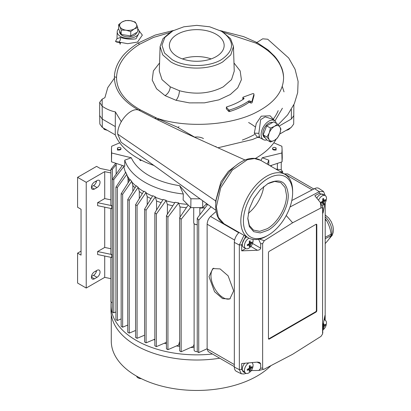 <?xml version="1.0" encoding="UTF-8"?>
<svg xmlns="http://www.w3.org/2000/svg" width="411" height="411" viewBox="0 0 411 411"><rect width="100%" height="100%" fill="white"/><g stroke="black" fill="none" stroke-linecap="round" stroke-linejoin="round"><path stroke-width="0.62" d="M266.852 139.935A10.994 6.345 -60 0 1 263.492 139.673L259.613 137.598L258.848 133.344L260.636 119.632L265.208 116.847L271.666 118.887L274.486 120.639A10.994 6.345 -60 0 1 276.387 123.418M275.339 121.368L270.094 115.784L261.242 116.169L256.223 123.557L254.291 133.118L257.548 137.397L259.207 136.509M172.158 59.667L164.523 53.019L161.965 45.179L164.888 37.391L172.831 30.866L183.881 26.787L196.771 25.359L209.661 26.787L221.385 31.241C234.876 40.72 234.876 50.193 221.385 59.667C208.572 67.455 184.981 67.455 172.158 59.667M172.831 30.866L170.827 31.971L163.008 38.665L160.09 46.556L162.746 54.874L170.827 61.927C184.436 70.163 209.194 70.122 222.716 61.927L230.797 54.874L233.453 46.556L230.54 38.665L222.716 31.971L220.717 30.866M268.023 183.522L268.023 183.522C280.312 177.814 287.053 181.708 288.255 195.204C288.532 207.524 278.833 224.324 268.023 230.242L260.281 232.934L253.715 231.66L249.333 226.615L247.792 218.565L249.333 208.737L253.715 198.626L260.281 189.769L268.023 183.522M267.587 183.779L274.769 181.426L280.857 182.664L285.054 187.498L286.529 195.204C286.811 207.021 277.425 223.163 267.16 228.747L259.737 231.326L253.464 230.103L249.349 225.454L247.797 218.056M111.273 314.651L111.273 341.089A85.498 49.361 0 0 0 136.318 375.993A85.498 49.361 0 0 0 257.229 375.993A85.498 49.361 0 0 0 270.952 365.631M212.456 354.01A85.801 49.536 180 0 1 136.103 340.334A85.801 49.536 180 0 1 110.97 305.306A85.801 49.536 180 0 1 111.16 302.028M110.97 305.306L110.97 310.475A85.801 49.536 0 0 0 136.103 345.502A85.801 49.536 0 0 0 219.731 358.207M136.647 376.183A4.886 2.82 0 0 0 138.045 377.843A4.886 2.82 0 0 0 141.338 378.67M194.11 347.588A73.281 42.307 180 0 1 190.91 347.48M179.669 346.447A73.281 42.307 180 0 1 176.555 345.975M166.445 343.822A73.281 42.307 180 0 1 164.364 343.252M154.839 340.005A73.281 42.307 180 0 1 153.837 339.594M194.11 346.273A73.281 42.307 180 0 1 193.447 346.257L181.159 351.765L179.669 350.907L179.669 217.63L188.202 205.022M179.669 345.132A73.281 42.307 180 0 1 178.672 344.993L167.935 349.674L167.935 217.167L166.445 215.703L175.04 202.289A73.281 42.307 0 0 0 178.672 202.885L178.672 203.383A73.281 42.307 180 0 0 187.534 204.354M166.445 342.512A73.281 42.307 180 0 1 166.178 342.44L156.329 346.653L156.329 214.085L154.839 212.821L163.116 199.469A73.281 42.307 0 0 0 166.178 200.332L166.178 200.83A73.281 42.307 180 0 0 174.747 202.736M197.244 351.595A2.661 1.536 180 0 1 194.891 351.169A2.661 1.536 180 0 1 194.11 350.085L194.11 223.661M197.244 224.632A2.661 1.536 180 0 1 194.891 224.206L194.614 224.046A3.052 1.762 180 0 1 193.72 222.798L193.72 207.725M197.244 224.54A3.052 1.762 180 0 1 194.614 224.046L194.891 224.206M123.829 165.952A73.281 42.307 0 0 0 123.911 166.409L123.911 166.907A73.281 42.307 180 0 0 125.047 171.063A73.281 42.307 180 0 0 125.627 172.533M121.158 318.895L117.407 320.508L117.407 187.395L115.923 187.139L125.761 172.337A73.281 42.307 0 0 0 126.788 174.434L128.042 178.585L128.042 182.905M130.004 179.823A73.281 42.307 180 0 1 126.788 174.932M127.749 325.044L122.648 327.207L122.648 194.233L121.158 193.776L130.184 179.55A73.281 42.307 0 0 0 131.674 181.318L132.851 185.515L132.851 191.341M136.087 186.101A73.281 42.307 180 0 1 131.674 181.816M135.573 330.465L129.239 333.121L129.239 200.275L127.749 199.618L136.288 185.772A73.281 42.307 -0 0 0 138.168 187.288L139.303 191.5L139.303 198.6M143.624 191.511A73.281 42.307 180 0 1 138.168 187.786M146.09 192.44L137.063 205.587L137.063 338.33L135.573 337.472L135.573 204.729L143.845 191.146A73.281 42.307 -0 0 0 146.09 192.44L146.09 192.939A73.281 42.307 180 0 0 152.532 196.114M155.394 196.807L146.08 210.201L146.08 342.846L144.59 341.988L144.59 209.137L152.774 195.718A73.281 42.307 0 0 0 155.394 196.807L155.394 197.306A73.281 42.307 180 0 0 162.854 199.89M207.509 204.236A73.281 42.307 180 0 1 206.014 204.354M206.712 203.656L202.731 207.637L190.812 207.637L183.142 199.967L183.306 193.997A73.281 42.307 180 0 1 124.739 160.182L124.769 166.265L111.484 161.836L111.468 149.018L111.664 153.005L131.258 157.747A67.712 39.096 0 0 0 179.653 185.685L190.925 198.765L200.075 198.842M260.882 160.449A67.712 39.096 0 0 0 262.285 157.747L281.879 153.005L282.059 161.836L270.155 165.803M268.784 165.011L268.809 160.182A73.281 42.307 180 0 1 267.201 164.102M268.809 160.182L262.285 157.747M233.648 290.875L228.11 275.817L220.096 268.912L212.826 268.563L208.999 276.644L214.537 291.707L222.546 298.607L229.816 298.961L233.648 290.875M213.771 268.172A17.406 9.51 -117.5 0 0 210.961 275.627A17.406 9.51 -117.5 0 0 217.768 292.915A17.406 9.51 -117.5 0 0 230.227 298.725M97.022 187.565A4.274 2.466 120 0 0 100.043 182.33A4.274 2.466 120 0 0 99.159 180.372A4.274 2.466 120 0 0 97.022 180.583L94.432 182.078A4.274 2.466 120 0 0 91.638 185.844A4.274 2.466 120 0 0 92.295 189.271A4.274 2.466 120 0 0 94.432 189.06L97.022 187.565L93.564 185.572A4.274 2.466 120 0 0 96.559 180.85M97.022 277.317A4.274 2.466 120 0 0 100.043 272.082A4.274 2.466 120 0 0 99.159 270.125A4.274 2.466 120 0 0 97.022 270.335L94.432 271.83A4.274 2.466 120 0 0 91.638 275.601A4.274 2.466 120 0 0 92.295 279.023A4.274 2.466 120 0 0 94.432 278.812L97.022 277.317L93.564 275.324A4.274 2.466 120 0 0 96.559 270.602M139.375 159.134A61.013 35.223 0 0 0 140.382 160.639L141.502 160.249M117.962 147.698L117.433 148.001L117.433 150.056C120.469 150.246 121.564 149.506 120.711 147.837L120.469 147.698A1.772 1.022 180 0 1 120.469 149.147A1.772 1.022 180 0 1 117.962 149.147A1.772 1.022 180 0 1 117.962 147.698A1.772 1.022 180 0 1 120.469 147.698M119.724 142.817L111.664 146.249L111.468 149.018M275.581 149.142A1.772 1.022 180 0 1 273.079 149.142A1.772 1.022 180 0 1 273.079 147.698L272.837 147.837C271.984 149.506 273.074 150.246 276.11 150.056L276.11 148.001L275.581 147.698A1.772 1.022 180 0 1 275.581 149.142M318.551 200.27A6.108 3.524 -60 0 1 325.229 195.59A6.108 3.524 -60 0 1 326.498 198.385A6.108 3.524 -60 0 1 322.373 205.747M324.038 319.964A6.108 3.524 -60 0 1 325.229 320.246A6.108 3.524 -60 0 1 326.498 323.041A6.108 3.524 -60 0 1 322.846 330.079M251.82 362.63L251.794 362.615A6.108 3.524 -60 0 1 251.82 362.63A6.108 3.524 -60 0 1 253.089 365.425A6.108 3.524 -60 0 1 250.422 371.57A6.108 3.524 -60 0 1 245.716 373.209L243.553 371.96A6.108 3.524 -60 0 1 242.29 369.165A6.108 3.524 -60 0 1 244.74 363.257M245.716 373.209A6.108 3.524 -60 0 1 244.453 370.414A6.108 3.524 -60 0 1 248.861 362.882M246.785 236.931A6.108 3.524 120 0 0 242.29 244.509A6.108 3.524 120 0 0 243.553 247.304L245.716 248.552A6.108 3.524 -60 0 1 244.453 245.757A6.108 3.524 -60 0 1 248.963 238.169M252.899 239.418A6.108 3.524 -60 0 1 253.089 240.769A6.108 3.524 -60 0 1 250.422 246.913A6.108 3.524 -60 0 1 245.716 248.552M320.698 202.911A10.907 6.299 -120 0 0 320.698 202.767A10.907 6.299 -120 0 0 320.688 202.263A11.38 7.115 -4.5 0 0 322.404 201.462L322.799 200.784A11.38 7.115 -115.5 0 0 322.63 198.893A10.907 6.299 0 0 0 323.493 198.395A11.38 5.97 55.8 0 1 323.914 200.142L324.305 200.368A11.38 5.97 4.2 0 0 325.435 199.52A10.907 6.299 60 0 1 325.45 200.023A10.907 6.299 60 0 1 325.435 200.517A11.38 7.115 175.5 0 1 324.305 201.652L323.914 202.335A11.38 7.115 64.5 0 1 323.493 203.882A10.907 6.299 180 0 1 322.63 204.38A11.38 5.97 -124.2 0 0 322.799 202.977L322.404 202.751L322.799 202.977M321.202 202.053L322.404 202.751A11.38 5.97 -175.8 0 1 320.914 203.204M323.411 323.108A10.907 6.299 0 0 0 323.493 323.056A11.38 5.97 55.8 0 1 323.914 324.798L324.305 325.024A11.38 5.97 4.2 0 0 325.435 324.176A10.907 6.299 60 0 1 325.45 324.68A10.907 6.299 60 0 1 325.435 325.173A11.38 7.115 175.5 0 1 324.305 326.308L323.914 326.992A11.38 7.115 64.5 0 1 323.493 328.538A10.907 6.299 180 0 1 322.846 328.923M247.787 369.093L248.994 369.787A11.38 5.97 -175.8 0 1 247.278 370.301A10.907 6.299 -120 0 0 247.288 369.808A10.907 6.299 -120 0 0 247.278 369.304A11.38 7.115 -4.5 0 0 248.994 368.503L249.39 367.824A11.38 7.115 -115.5 0 0 249.22 365.934A10.907 6.299 0 0 0 250.083 365.436A11.38 5.97 55.8 0 1 250.499 367.182L250.895 367.408A11.38 5.97 4.2 0 0 252.025 366.561A10.907 6.299 60 0 1 252.041 367.064A10.907 6.299 60 0 1 252.025 367.557A11.38 7.115 175.5 0 1 250.895 368.693L250.499 369.376A11.38 7.115 64.5 0 1 250.083 370.922A10.907 6.299 180 0 1 249.22 371.421A11.38 5.97 -124.2 0 0 249.39 370.018L248.994 369.787L249.39 370.018M247.787 244.437L248.994 245.131A11.38 5.97 -175.8 0 1 247.278 245.639A10.907 6.299 -120 0 0 247.288 245.151A10.907 6.299 -120 0 0 247.278 244.643A11.38 7.115 -4.5 0 0 248.994 243.846L249.39 243.168A11.38 7.115 -115.5 0 0 249.22 241.278A10.907 6.299 0 0 0 250.083 240.779A11.38 5.97 55.8 0 1 250.499 242.526L250.895 242.752A11.38 5.97 4.2 0 0 252.025 241.904A10.907 6.299 60 0 1 252.041 242.408A10.907 6.299 60 0 1 252.025 242.901A11.38 7.115 175.5 0 1 250.895 244.036L250.499 244.715A11.38 7.115 64.5 0 1 250.083 246.266A10.907 6.299 180 0 1 249.22 246.764A11.38 5.97 -124.2 0 0 249.39 245.357L248.994 245.131L249.39 245.357M177.948 127.415A25.045 14.457 180 0 1 179.062 126.727M104.235 128.52L104.235 129.424L103.505 128.211M137.731 28.76A10.994 6.345 180 0 1 139.185 31.796A10.994 6.345 180 0 1 135.969 36.399A10.994 6.345 180 0 1 123.896 37.755A10.994 6.345 180 0 1 117.202 31.796A10.994 6.345 180 0 1 118.656 28.76M139.185 31.796L139.216 32.721L136.02 38.783C131.371 39.605 126.162 39.163 120.397 37.458L116.981 38.721L117.202 31.796M118.851 42.169L120.053 43.438L120.762 42.59M263.492 139.673A10.994 6.345 -60 0 1 261.113 134.582A10.994 6.345 -60 0 1 265.979 123.449A10.994 6.345 -60 0 1 274.486 120.639M242.865 97.515A0.853 0.493 0 0 1 243.266 97.109L252.637 93.672A0.853 0.493 180 0 1 253.7 93.744A0.853 0.493 180 0 1 253.947 94.083A0.853 0.493 180 0 1 253.936 94.17L252.03 101.096A0.853 0.493 180 0 1 250.648 101.399L249.806 101.003A0.853 0.493 0 0 0 248.66 101.039A0.853 0.493 0 0 0 248.609 101.07A63.51 36.666 180 0 1 244.709 103.541A63.51 36.666 180 0 1 229.533 110.014A0.611 0.354 180 0 1 228.706 109.865L226.461 107.358A0.611 0.354 180 0 1 226.389 107.189A0.611 0.354 180 0 1 226.713 106.886A57.406 33.142 0 0 0 243.846 98.861A0.853 0.493 180 0 0 244.047 98.558A0.853 0.493 180 0 0 243.728 98.162L243.184 97.905A0.853 0.493 0 0 1 242.865 97.515L242.819 99.015A0.904 0.519 180 0 0 243.076 99.39M253.983 95.491A0.904 0.519 180 0 1 253.998 95.583A0.904 0.519 180 0 1 253.988 95.676L252.082 102.601A0.904 0.519 180 0 1 250.618 102.925L249.775 102.529A0.807 0.468 0 0 0 248.696 102.56A0.807 0.468 0 0 0 248.645 102.591A63.561 36.697 180 0 1 244.74 105.062A63.561 36.697 180 0 1 229.554 111.54A0.658 0.38 180 0 1 228.66 111.376L226.415 108.874A0.658 0.38 180 0 1 226.343 108.689A0.658 0.38 180 0 1 226.425 108.509M136.683 32.5A8.549 4.937 180 0 1 134.238 35.403A8.549 4.937 180 0 1 124.923 36.476A8.549 4.937 180 0 1 119.642 31.914L119.642 31.066M272.627 122.452A8.549 4.937 120 0 0 266.246 125.34A8.549 4.937 120 0 0 262.84 133.585A8.549 4.937 120 0 0 264.612 137.5L265.347 137.921M268.023 235.308L266.729 236.053A36.641 21.156 -60 0 1 248.408 237.866A36.641 21.156 -60 0 1 240.82 221.092A36.641 21.156 -60 0 1 256.813 184.22A36.641 21.156 -60 0 1 285.049 174.403A36.641 21.156 -60 0 1 292.637 191.177L292.637 192.672A34.812 20.098 -60 0 1 268.023 235.308A34.812 20.098 -60 0 1 243.41 221.092A34.812 20.098 -60 0 1 268.023 178.461A34.812 20.098 -60 0 1 292.637 192.672M177.403 56.636A27.388 15.813 180 0 1 169.383 45.457A27.388 15.813 180 0 1 186.291 30.846A27.388 15.813 180 0 1 216.14 34.272A27.388 15.813 180 0 1 224.159 45.457A27.388 15.813 180 0 1 207.252 60.063A27.388 15.813 180 0 1 177.403 56.636M211.141 58.917A27.388 15.813 0 0 0 182.407 58.917M280.549 129.845A8.549 4.937 120 0 0 279.737 126.824L280.939 128.997L279.737 133.806L277.451 137.993L274.502 140.315L270.469 142.021L269.267 139.848L266.98 137.058L269.267 132.871L270.469 128.057L274.502 126.357L277.451 124.03L279.737 126.824A8.549 4.937 120 0 0 274.502 126.357A8.549 4.937 120 0 0 269.267 132.871A8.549 4.937 120 0 0 269.267 139.848A8.549 4.937 120 0 0 274.502 140.315A8.549 4.937 120 0 0 279.737 133.806A8.549 4.937 120 0 0 280.549 129.845M138.944 30.584L142.345 35.12L137.526 42.061L127.677 43.679L115.496 41.449L116.842 42.148L120.926 42.626M112.306 302.691L110.878 301.864L110.878 257.327M122.344 165.453L112.306 179.545L112.306 312.011L113.79 312.869L115.923 311.934M166.445 341.351L166.178 342.44M179.669 341.284L178.672 344.993M194.11 344.12L193.447 346.257M207.134 348.744L198.729 352.587L197.244 351.729L197.244 218.241L207.704 204.38M211.043 206.8L198.729 220.132L198.729 352.587M280.21 171.608L282.665 171.67L282.665 173.031M282.665 171.67L281.181 169.779L275.796 169.065M281.242 162.109L281.242 169.856M115.722 163.249L110.878 169.409L110.878 205.13L111.792 205.659L97.613 202.68L104.718 198.575L104.718 171.649L86.228 182.33L77.587 177.341L96.59 166.373L100.181 168.448L110.878 170.693M112.367 179.458L112.367 169.234L116.159 164.693M125.324 171.819L125.324 172.985M113.79 312.869L113.79 179.597L123.911 166.409M115.923 187.139L115.923 319.645L117.407 320.508M117.407 187.395L126.788 174.434M129.347 180.861A71.75 41.424 180 0 1 128.042 178.585M121.158 193.776L121.158 326.344L122.648 327.207M122.648 194.233L131.674 181.318M135.034 187.806A71.75 41.424 180 0 1 132.851 185.515M127.749 199.618L127.749 332.263L129.239 333.121M129.239 200.275L138.168 187.288M142.309 193.668A71.75 41.424 180 0 1 139.303 191.5M137.063 338.33L144.59 335.181M147.22 204.827L147.22 196.658L146.09 192.939M151.012 198.605A71.75 41.424 180 0 1 147.22 196.658M146.08 342.846L154.839 339.173M156.56 210.042L156.56 201.005L155.394 197.306M161.138 202.654A71.75 41.424 180 0 1 156.56 201.005M156.329 346.653L154.839 345.795L154.839 212.821M166.178 200.332L156.329 214.085M167.405 214.193L167.405 204.498L166.178 200.83M172.81 205.747A71.75 41.424 180 0 1 167.405 204.498M167.935 349.674L166.445 348.816L166.445 215.703M178.672 202.885L167.935 217.167M180.028 217.09L180.028 206.98L178.672 203.383M186.373 207.689A71.75 41.424 180 0 1 180.028 206.98M190.663 207.488L181.159 219.294L181.159 351.765M205.002 207.853A71.75 41.424 180 0 1 199.828 208.089M198.729 220.132L197.244 218.241M216.104 211.47L210.524 216.438C208.469 218.554 207.339 221.144 207.134 224.211L207.134 348.867L208.177 351.539L234.337 366.638M239.068 232.477A9.16 5.286 120 0 0 234.337 242.408L234.337 367.069A9.16 5.286 120 0 0 236.407 371.354L241.324 373.789L239.336 369.664L239.336 245.007L244.021 235.333M290.002 206.99L319.265 191.675L323.539 191.5L318.972 188.459A9.16 5.286 120 0 0 314.528 188.639L291.795 200.537M284.155 173.889L287.695 173.92L313.829 189.009M112.367 169.234L110.878 169.409M97.613 202.68L97.613 205.675L111.792 208.654L111.792 205.659M111.792 254.527L97.613 251.547L97.613 254.537L111.792 257.517L111.792 254.527L110.878 253.998L110.878 208.459M110.878 278.653L104.718 277.358L104.718 256.032M104.718 277.358L86.228 288.039L77.587 283.051L77.587 253.135L81.044 255.128L81.044 209.256L77.587 207.257L77.587 177.341M110.878 172.944L104.718 171.649M110.878 199.869L104.718 198.575M113.79 179.597L112.306 179.545M137.063 205.587L135.573 204.729M146.08 210.201L144.59 209.137M181.159 219.294L179.669 217.63M281.879 153.005L282.074 149.018L282.265 157.783L282.059 161.836M248.593 122.493A73.281 42.307 180 0 1 255.267 126.922M323.539 191.5L325.204 195.574M325.204 202.69L325.178 320.215M246.194 373.409L243.79 373.989L241.324 373.789M104.718 207.165L104.718 247.443L97.613 251.547M86.228 288.039L86.228 182.33M81.044 251.136L77.587 253.135M131.258 157.747L124.739 160.182M111.484 161.836L111.664 153.005M282.074 149.018L281.879 146.249L273.818 142.817M202.731 207.637L202.644 200.707M183.306 193.997L179.653 185.685M190.925 198.765L190.812 207.637M314.528 188.639L319.265 191.675L319.439 193.319L324.782 195.333M324.86 203.245L323.2 212.292C322.984 213.35 322.866 213.34 322.846 212.261L322.846 207.848L320.41 202.551L314.836 195.723L319.439 193.319M322.846 212.04L323.2 212.292C322.984 213.35 322.866 213.34 322.846 212.261M259.398 239.063L264.283 240.676L292.632 222.777L320.981 207.945C321.988 207.524 322.537 207.874 322.63 208.988L322.568 333.989L323.2 324.135L324.942 315.463L324.942 320.082M322.568 333.989L320.981 336.388L292.632 354.287L264.283 369.119C263.276 369.54 262.732 369.196 262.639 368.076L262.639 243.62L264.283 240.676M245.819 373.512L241.683 369.504L241.683 363.53L257.44 362.101L259.613 362.42L260.682 363.802L260.682 368.21L258.894 370.445L251.789 370.578L250.869 371.061M258.565 239.243L260.682 243.738L260.682 248.152C260.476 249.359 259.398 250.063 257.44 250.263L241.683 250.844L241.683 244.869L245.629 236.263M292.632 222.777L286.22 215.513M320.981 207.945L320.41 202.551M110.878 248.737L104.718 247.443M93.564 185.572L91.437 186.8M93.564 275.324L91.437 276.552M96.333 271.645L95.542 271.188M96.333 181.888L95.542 181.436M316.814 198.143A6.108 3.524 -60 0 1 323.072 194.341L325.229 195.59M316.814 310.608A1.223 0.704 -60 0 1 315.951 312.108L269.313 339.034A1.223 0.704 -60 0 1 268.702 339.09A1.223 0.704 -60 0 1 268.45 338.536L268.45 252.77A1.223 0.704 -60 0 1 269.313 251.275L315.951 224.349A1.223 0.704 -60 0 1 316.562 224.288A1.223 0.704 -60 0 1 316.814 224.848L316.814 310.608L316.383 310.362A1.223 0.704 120 0 1 315.52 311.857L268.881 338.782L269.313 339.034M258.894 370.445L264.283 369.119M251.789 370.578L251.789 369.736M245.686 248.532L241.683 250.844M273.079 147.698A1.772 1.022 180 0 1 275.581 147.698M140.392 159.679L140.382 160.639M316.814 224.848L316.383 224.596L316.383 310.362M316.383 224.596A1.223 0.704 120 0 0 316.306 224.231M268.527 338.9A1.223 0.704 120 0 0 268.881 338.782M203.466 138.574A9.463 5.466 0 0 0 195.107 137.058M324.305 200.368L322.707 199.443M324.305 325.024L323.159 324.366M250.895 367.408L249.297 366.484M250.895 242.752L249.297 241.827M279.608 134.12L291.24 127.405L293.69 124.05L293.87 104.723M255.323 158.492A83.664 48.303 0 0 0 276.218 139.139M114.397 78.177L107.764 87.615L104.903 97.659L102.175 99.133L102.175 106.244L99.673 102.324L99.673 115.573L99.852 124.05L102.303 127.405L115.265 134.885A83.664 48.303 0 0 0 154.043 165.52M323.493 203.882L322.661 204.241M322.229 201.56L323.39 203.82M325.435 200.517L322.794 200.583M325.332 199.618L325.332 200.455M323.493 328.538L322.846 328.795M322.851 327.433L323.39 328.476M325.435 325.173L323.031 325.229M325.332 324.274L325.332 325.111M250.083 370.922L249.251 371.282M248.819 368.6L249.975 370.861M252.025 367.557L249.385 367.624M251.922 366.653L251.922 367.496M250.083 246.266L249.251 246.626M248.819 243.944L249.975 246.204M252.025 242.901L249.385 242.968M251.922 241.997L251.922 242.839M106.958 130.205L104.235 129.424M286.78 129.979L286.78 130.266L288.779 129.475L290.772 127.677M279.161 126.049L291.368 119L293.87 115.573M278.201 110.646A83.664 48.303 180 0 1 272.868 119.632M254.394 134.577A83.664 48.303 180 0 1 242.341 140.064M121.291 121.677L115.342 111.859L115.265 134.885M99.673 115.573L102.175 119L115.342 126.603M249.328 366.812L250.643 367.429M249.282 369.787L248.09 368.96M249.328 242.156L250.643 242.773M249.282 245.131L248.09 244.304M215.513 146.717L215.986 146.486M102.303 127.405L102.175 106.244C106.66 109.208 111.052 111.078 115.342 111.859M99.673 102.324L102.175 99.133M119.997 44.183L120.423 43.946L119.997 44.183M121.111 142.283L117.7 134.114C117.166 122.339 130.95 106.711 138.805 110.184C122.493 101.055 114.361 89.927 114.402 76.8C114.633 70.502 116.781 64.46 120.844 58.665C123.711 53.985 129.465 48.786 138.101 43.063L155.245 35.074L173.601 30.46M220.291 30.635L243.646 36.641L256.901 42.487L262.691 38.814L267.725 39.24L288.681 57.992L295.072 69.264L298.103 81.424L297.667 92.691L294.338 103.695L287.592 114.946L278.103 124.769M284.016 91.859L282.285 86.413M196.032 137.942L177.3 127.127L158.995 119.262L159.257 118.959C188.464 128.304 232.39 125.18 256.798 112.023C274.594 102.755 283.523 91.206 283.58 77.366C283.472 74.016 282.825 70.805 281.643 67.738L279.033 62.344L276.629 58.752L274.62 56.266L268.08 49.952L256.901 42.487L256.094 43.17C273.433 52.31 282.593 63.71 283.58 77.366L283.58 77.366M282.403 108.221L274.928 120.957M215.754 202.89L215.683 200.969L117.7 134.114M139.319 110.287L140.418 109.901C124.554 101.003 116.596 90.158 116.539 77.376C117.135 64.717 124.8 53.687 139.529 44.285L153.406 37.452L169.666 32.675M138.805 110.184L140.418 109.901L158.995 119.262L157.279 119.652L138.887 110.225M159.114 120.572L157.279 119.652M159.257 118.959L156.252 118.029L154.634 118.322M137.731 27.532L137.731 31.894L130.749 35.921L125.982 35.187L121.214 34.447L118.656 28.945L118.656 24.578L122.149 21.942L125.638 20.55L130.405 20.663L135.173 22.024L136.452 24.157L137.731 27.532L134.238 28.924L130.749 31.56L125.982 30.198L121.214 30.085L119.935 26.71L118.656 24.578M270.469 142.021L266.693 139.838L263.199 134.875L266.693 125.879L273.675 121.846L277.451 124.03M121.214 34.447L121.214 30.085M130.749 35.921L130.749 31.56M266.693 125.879L270.469 128.057M263.199 134.875L266.98 137.058M119.935 26.71A8.549 4.937 0 0 0 125.982 30.198A8.549 4.937 0 0 0 134.238 28.924A8.549 4.937 0 0 0 136.452 24.157A8.549 4.937 0 0 0 130.405 20.663A8.549 4.937 0 0 0 122.149 21.942A8.549 4.937 0 0 0 119.935 26.71M248.249 213.36A27.388 15.813 120 0 0 263.744 186.522M325.152 243.61C328.091 240.466 330.048 237.82 331.035 235.667A16.794 10.188 -117.3 0 0 331.102 234.203C330.459 228.994 328.821 224.272 326.195 220.034A16.794 10.188 -117.3 0 0 325.204 218.739M331.035 235.667L325.204 238.683M326.195 220.034L325.204 220.548M325.204 237.25L331.102 234.203M258.848 133.344L254.291 133.118M216.34 206.959L218.308 217.27L223.928 223.733C220.363 221.329 216.176 218.251 215.621 205.962L216.083 200.106L219.798 187.359C222.228 181.513 226.944 173.514 234.46 166.738C240.23 161.831 245.603 159.093 250.576 158.512C254.26 158.009 257.589 158.595 260.569 160.269L254.46 158.564L247.304 159.74L232.333 170.087L220.707 187.817L216.34 206.959M248.645 102.591L248.609 101.07M160.09 46.556L159.298 71.144L162.016 79.636L170.272 86.839L179.463 90.733C195.528 94.926 210.134 93.631 223.276 86.839L231.527 79.636L234.244 71.139L233.453 46.556M118.671 42.128C120.104 41.028 120.68 39.471 120.397 37.458M234.337 364.572L207.134 348.867M312.16 189.882L284.34 173.817M238.776 232.744L210.524 216.438M207.134 224.211L234.614 240.075M241.683 369.504L239.336 369.664L234.337 367.069M241.683 244.869L239.336 245.007L234.337 242.408M322.63 208.988L322.846 207.848M322.846 332.324L322.63 333.444M260.682 368.21L262.639 368.076M260.682 243.738L262.639 243.62M91.406 187.313L94.432 189.06M91.406 277.065L94.432 278.812M257.081 362.137L260.682 363.802M257.44 250.263L250.833 246.446M252.56 243.461L260.682 248.152M315.951 312.108L315.52 311.857M323.914 202.335L322.404 201.462M322.799 200.784L324.305 201.652M323.914 326.992L322.912 326.411M322.995 325.553L324.305 326.308M250.499 369.376L248.994 368.503M249.39 367.824L250.895 368.693M250.499 244.715L248.994 243.846M249.39 243.168L250.895 244.036M291.368 109.434L291.368 119M223.235 32.279L256.094 43.17M138.101 43.063L139.529 44.285M114.402 76.8L116.539 77.376M215.934 201.154L215.683 200.969L220.943 181.873L228.326 171.392L238.437 163.609M170.272 86.839C169.902 90.605 168.176 93.544 165.094 95.655L176.078 100.31C178.091 97.741 179.222 94.551 179.463 90.733M165.094 95.655L156.555 88.771L152.209 80.058L153.38 70.918L159.566 62.955M233.982 62.96L240.168 70.928L241.396 79.703L237.733 87.851L230.288 94.53L218.863 99.873L204.478 102.848L189.43 102.884L176.078 100.31M243.153 99.334L243.184 97.905M243.728 98.162L243.713 98.953M226.415 108.874L226.461 107.358M228.66 111.376L228.706 109.865M229.554 111.54L229.533 110.014M249.775 102.529L249.806 101.003M250.618 102.925L250.648 101.399M252.082 102.601L252.03 101.096M253.988 95.676L253.936 94.17M329.345 238.555A14.046 8.523 -117.3 0 0 325.204 216.818M277.384 169.25L277.384 163.393M199.828 214.717L199.828 207.725M248.408 237.866L223.928 223.733M116.159 174.038L116.159 163.393M271.275 166.45L271.275 165.428M125.596 172.574L125.047 171.063M324.115 319.604L325.229 320.246M322.692 202.751L321.361 201.981M324.053 200.388L322.722 199.623M324.053 325.044L323.133 324.515M217.912 147.796L252.488 139.509L259.228 136.632M215.919 210.334L157.675 168.125L121.075 142.257M115.496 41.449L116.981 38.721M245.028 160.007L181.343 131.268L158.389 120.207M257.548 137.397L259.613 137.598M226.389 107.189L226.343 108.689M253.947 94.083L253.998 95.583M285.049 174.403L260.569 160.269M329.288 238.637L332.216 235.318L333.193 232.441L333.413 229.297L332.91 225.958L331.364 221.883L328.872 218.143L325.204 214.943"/></g></svg>

